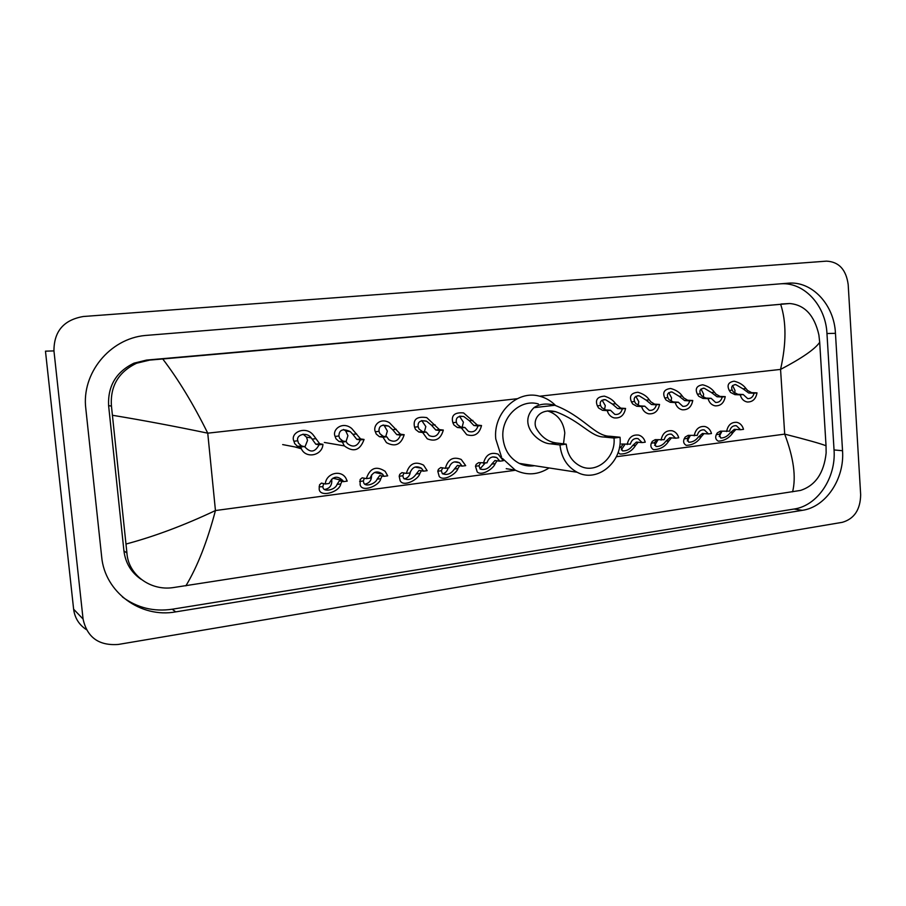 <?xml version="1.0" encoding="UTF-8"?>
<svg xmlns="http://www.w3.org/2000/svg" width="906" height="906" viewBox="0 0 906 906"><rect width="100%" height="100%" fill="white"/><g stroke="black" fill="none" stroke-linecap="round" stroke-linejoin="round"><path stroke-width="1.36" d="M53.952 350.905C53.918 331.37 63.714 319.897 83.352 316.5L826.51 261.143C838.888 261.766 846.113 269.58 848.186 284.575L860.666 494.755C860.372 509.636 854.267 518.821 842.342 522.32L118.29 644.449C98.856 645.876 87.112 637.405 83.069 619.036L53.952 350.905L45.47 351.166L73.624 609.194C74.768 617.926 79.003 624.732 86.33 629.591M842.535 450.724L835.457 333.317C834.233 304.835 812.127 280.849 788.186 283.193L145.085 335.492C109.841 338.708 81.28 373.374 85.821 408.719L101.653 556.658C104.722 592.365 140.758 618.402 175.764 611.867L802.32 510.338C825.91 507.02 844.698 478.776 842.535 450.724L834.041 449.942L826.963 333.533C825.74 305.798 804.528 282.264 781.142 283.771M138.731 577.269L137.338 576.465M122.389 596.918C137.134 607.824 153.737 611.924 172.197 609.228L794.064 509.036C817.518 505.763 836.193 477.756 834.041 449.942M788.99 303.555L146.557 360.078L133.986 363.17C116.195 371.811 107.723 385.956 108.607 405.616L123.941 550.961C125.492 563.056 131.223 572.513 141.166 579.342M792.591 491.822C796.272 477.088 793.645 457.858 784.698 434.121C807.02 439.795 820.802 443.68 826.034 445.763L826.136 452.989C823.95 473.113 815.4 485.593 800.474 490.429L173.035 587.62C150.362 591.018 128.154 574.732 126.919 552.932L111.449 406.103C110.045 386.262 118.448 371.97 136.636 363.215L149.66 360.101L162.752 358.969C178.493 379.614 193.488 404.348 207.746 433.17C174.371 426.205 142.627 420.248 112.537 415.288M826.034 445.763L819.692 342.298C815.015 349.138 801.969 358.176 780.564 369.41C786.397 343.533 786.431 321.834 780.666 304.314L162.752 358.969M780.666 304.314L789.647 303.521C804.687 304.824 814.437 315.311 818.888 334.96L819.692 342.298M126.104 544.019C154.496 536.431 184.28 525.276 215.447 510.542C207.225 541.675 197.372 566.771 185.877 585.842M547.417 410.939L548.255 411.154C557.915 414.552 563.43 421.822 564.8 432.989L563.521 443.827M620.032 437.258L613.996 438.04C616.137 457.553 596.171 474.416 580.304 466.092C572.06 461.777 567.371 454.461 566.227 444.144L559.965 444.948L550.497 443.815C538.492 443.6 517.235 424.246 533.951 407.666C539.115 404.087 545.672 403.181 553.611 404.959L554.823 405.276C583.781 416.398 594.891 436.352 609.976 436.25L620.032 437.258C622.762 462.015 597.179 483.294 577.156 472.264C567.099 466.76 561.369 457.655 559.965 444.948M613.996 438.04L603.996 437.009C590.723 436.986 581.301 421.301 555.752 411.72C537.858 407.44 531.765 421.947 536.907 429.421C541.913 437.485 548.515 442.026 556.692 443.023L566.227 444.144M538.368 403.963C520.418 398.459 500.656 417.27 502.977 438.119C504.314 449.84 509.716 458.243 519.183 463.362C524.087 465.729 529.206 466.522 534.54 465.718M501.516 457.02L495.775 439.014C492.921 413.261 516.975 389.886 539.229 396.103C545.435 397.621 550.859 400.735 555.491 405.458M549.07 467.949C538.073 474.971 526.816 475.707 515.288 470.157L502.388 458.379M732.195 390.124L733.464 392.128L737.892 394.291L743.192 394.506L747.688 398.606C750.949 398.742 753.079 396.953 754.086 393.215L757.008 392.864L751.652 392.66L747.609 390.475L745.944 388.527C743.384 384.959 739.466 382.525 734.188 381.2C728.345 382.128 726.703 385.22 729.273 390.463L732.195 390.124C730.904 386.839 732.105 385.005 735.785 384.608L743.045 388.855L745.944 388.527M754.086 393.215L748.73 393.011L743.045 388.855M734.709 393.181L734.993 390.452L732.592 385.526M757.008 392.864C755.819 399.104 752.546 402.151 747.212 401.992C743.713 401.256 741.38 398.878 740.236 394.857L734.947 394.642L730.61 392.468L729.273 390.463M740.236 394.857L743.192 394.506M700.372 393.838L701.595 395.877L705.944 398.074L711.119 398.312L715.604 402.434C718.99 402.638 721.199 400.814 722.252 396.987L725.242 396.635L720.01 396.409L716.057 394.178L714.415 392.196C711.935 388.651 708.05 386.183 702.762 384.801C696.657 385.673 694.868 388.799 697.382 394.189L700.372 393.838C699.126 390.463 700.417 388.595 704.256 388.255L711.459 392.547L714.415 392.196M722.252 396.987L717.02 396.76L711.459 392.547M703.226 397.19L703.622 394.11L701.018 389.036M725.242 396.635C723.996 403.034 720.61 406.103 715.072 405.843C711.572 405.05 709.239 402.66 708.096 398.663L702.931 398.425L698.685 396.216L697.382 394.189M708.096 398.663L711.119 398.312M667.835 397.632L669.036 399.693L673.283 401.936L678.322 402.196L682.796 406.341C686.306 406.613 688.605 404.778 689.704 400.848L692.762 400.486L687.665 400.237L683.815 397.96L682.195 395.956C679.794 392.423 675.944 389.931 670.667 388.493C664.279 389.274 662.32 392.445 664.778 397.983L667.835 397.632C666.635 394.155 668.039 392.264 672.048 391.981L679.172 396.307L682.195 395.956M689.704 400.848L684.608 400.588L679.172 396.307M671.052 401.279L671.561 397.859L668.764 392.638M692.762 400.486C691.459 407.054 687.926 410.158 682.184 409.772C678.696 408.923 676.374 406.511 675.23 402.558L670.202 402.298L666.057 400.044L664.778 397.983M675.23 402.558L678.322 402.196M634.574 401.505L635.729 403.6L639.885 405.888L644.778 406.171L649.206 410.327C652.864 410.69 655.265 408.844 656.408 404.789L659.545 404.427L654.585 404.144L650.848 401.822L649.262 399.795C646.941 396.296 643.147 393.782 637.881 392.264C631.199 392.955 629.047 396.149 631.448 401.868L634.574 401.505C633.419 397.915 634.947 396.013 639.149 395.797L646.159 400.158L649.262 399.795M656.408 404.789L651.471 404.518L646.159 400.158M638.152 405.435L638.798 401.686L635.808 396.33M659.545 404.427C658.164 411.188 654.494 414.314 648.515 413.782C645.049 412.853 642.75 410.441 641.618 406.545L636.737 406.25L632.682 403.963L631.448 401.868M641.618 406.545L644.778 406.171M600.553 405.48L601.675 407.598L605.718 409.92L610.463 410.248L614.823 414.393C618.639 414.88 621.154 413.023 622.365 408.833L625.57 408.447L620.757 408.142L615.57 403.725C613.351 400.271 609.625 397.745 604.415 396.149C597.371 396.692 595.027 399.92 597.36 405.843L600.553 405.48C599.455 401.754 601.12 399.829 605.548 399.716L612.411 404.087L615.57 403.725M622.365 408.833L617.575 408.527L612.411 404.087M604.517 409.659L605.287 405.605L602.105 400.124M625.57 408.447C624.109 415.446 620.248 418.583 614.008 417.87C610.61 416.851 608.345 414.438 607.224 410.622L602.501 410.305L598.56 407.96L597.36 405.843M607.224 410.622L610.463 410.248M456.375 422.287L457.304 424.54L460.882 427.054L464.914 427.496L468.357 431.335C473.079 432.819 476.296 431.03 477.994 425.945L481.516 425.537L477.394 425.107L463.589 412.921C454.506 412.173 450.939 415.435 452.864 422.694L456.375 422.287C455.616 417.7 458.096 415.775 463.815 416.545L469.387 420.769L472.853 420.361M477.994 425.945L473.895 425.514L469.387 420.769M462.128 427.19L463.408 422.185L459.489 416.25M481.516 425.537C479.376 433.985 474.45 437.032 466.749 434.687L461.358 427.926L457.337 427.473L453.895 424.937L452.864 422.694M461.358 427.926L464.914 427.496M418.153 426.749L419.036 429.025L422.468 431.596L426.307 432.083L429.206 435.605C434.257 437.666 437.757 435.956 439.704 430.486L443.317 430.056L439.387 429.591L426.771 417.621C416.907 416.114 412.842 419.297 414.563 427.168L418.153 426.749C417.575 421.754 420.384 419.908 426.59 421.188L431.483 425.186L435.039 424.778M439.704 430.486L435.797 430.022L431.483 425.186M424.393 431.834L425.831 426.567L421.754 420.554M443.317 430.056C440.803 439.15 435.446 442.071 427.236 438.798L422.672 432.513L418.844 432.026L415.537 429.444L414.563 427.168M422.672 432.513L426.307 432.083M379.014 431.313L379.841 433.634L383.125 436.25L386.749 436.771L388.901 439.75C394.28 442.672 398.142 441.131 400.486 435.14L404.178 434.699L400.452 434.2L389.444 422.728C379.999 417.032 372.593 426.013 375.322 431.743L379.014 431.313C378.708 425.786 381.958 424.065 388.731 426.148L392.66 429.716L396.307 429.297M400.486 435.14L396.783 434.631L392.66 429.716M385.707 436.624L387.349 431.063L384.246 425.594L383.113 424.959M404.178 434.699C401.098 444.653 395.186 447.292 386.454 442.638L383.012 437.213L379.41 436.692L376.25 434.053L375.322 431.743M383.012 437.213L386.749 436.771M338.889 435.99L339.659 438.345L342.796 441.018L346.194 441.573L347.372 443.544C353 447.813 357.304 446.601 360.282 439.908L364.065 439.455L360.565 438.923L351.743 428.515C342.525 420.746 331.834 429.682 335.118 436.432L338.889 435.99C339.127 429.716 342.921 428.255 350.282 431.618L352.887 434.359L356.613 433.917M360.282 439.908L356.794 439.365L352.887 434.359M346.047 441.55L347.927 435.673L345.752 430.973L343.567 429.489M364.065 439.455C360.044 450.554 353.465 452.706 344.348 445.888L342.366 442.026L338.991 441.471L335.99 438.776L335.118 436.432M342.366 442.026L346.194 441.573M297.78 440.78L298.482 443.181L301.449 445.911L304.722 446.726C310.271 453.034 315.05 452.388 319.059 444.789L322.944 444.336L319.671 443.759L313.612 435.458C306.069 425.061 289.75 432.502 293.906 441.233L297.78 440.78C295.741 434.687 306.919 431.426 311.2 437.926L312.117 439.104L315.945 438.663M319.059 444.789L315.809 444.212L312.117 439.104M304.88 447.077L307.542 440.384L306.477 437.134L303.068 434.144M322.944 444.336C322.321 455.99 305.096 459.07 301.109 448.13L300.69 446.975L297.553 446.375L294.722 443.623L293.906 441.233M300.69 446.975L304.62 446.511M295.062 446.964L301.415 448.798M730.168 432.819L734.358 429.342L740.553 429.727L736.374 425.729C732.943 425.424 730.678 427.224 729.59 431.165L720.429 431.154L717.359 432.841L716.295 434.642C715.061 437.575 715.729 439.75 718.311 441.165C724.585 440.78 729.511 437.87 733.09 432.434L730.168 432.819C727.643 436.205 724.517 437.938 720.78 438.028L719.239 434.257L716.295 434.642M722.003 431.177L719.239 434.257M719.217 436.579L721.969 431.188M736.012 429.376L733.09 432.434M740.553 429.727L743.509 429.342C742.433 425.514 740.236 423.181 736.895 422.343C731.335 421.97 727.903 425.05 726.601 431.55M698.356 436.998L702.422 433.498L708.469 433.929L704.313 429.92C700.746 429.523 698.39 431.347 697.246 435.39L688.175 435.356L685.185 437.054L684.166 438.855C683.022 441.732 683.724 443.906 686.272 445.367C692.716 445.118 697.733 442.196 701.335 436.601L698.356 436.998C695.797 440.475 692.603 442.219 688.764 442.23L687.178 438.459L684.166 438.855M689.806 435.39L687.178 438.459M687.292 440.95L690.349 435.435M704.132 433.544L701.335 436.601M708.469 433.929L711.482 433.532C710.417 429.75 708.22 427.406 704.902 426.5C699.126 426.001 695.57 429.104 694.2 435.786M665.831 441.267L669.772 437.745L675.65 438.21L671.55 434.2C667.847 433.702 665.389 435.537 664.177 439.716L655.208 439.648L652.297 441.347L651.323 443.17C650.282 445.967 651.006 448.13 653.498 449.659C660.112 449.569 665.242 446.635 668.877 440.86L665.831 441.267C663.237 444.857 659.976 446.613 656.023 446.511L654.404 442.762L651.323 443.17M656.873 439.704L654.404 442.762M654.653 445.39L658.028 439.818M671.539 437.825L668.877 440.86M675.65 438.21L678.741 437.813C677.677 434.087 675.502 431.743 672.218 430.769C666.227 430.112 662.501 433.227 661.063 440.112M623.203 444.11L620.893 447.168L622.524 450.882C626.578 451.109 629.93 449.365 632.569 445.627L636.386 442.094L642.094 442.592L638.073 438.606C634.211 437.972 631.629 439.818 630.35 444.133L621.482 444.042M621.301 449.897L624.993 444.314M638.209 442.185L635.695 445.22C631.992 451.211 626.748 454.144 619.942 454.019L618.096 452.49M642.094 442.592L645.242 442.185C644.2 438.538 642.071 436.194 638.843 435.14C632.592 434.302 628.696 437.428 627.167 444.552M491.743 464.121L494.936 460.52L499.852 461.177L496.737 457.553C492.003 455.899 488.753 457.666 486.975 462.864L478.595 462.649L476.182 464.359L475.48 466.25L477.224 471.969C481.856 476.409 493.736 468.436 495.152 463.668L491.743 464.121C488.594 468.696 484.744 470.339 480.203 469.036L478.934 465.797L475.48 466.25M480.554 462.853L478.934 465.797M480.01 468.866L485.129 463.102M497.066 460.746L495.152 463.668M499.852 461.177L503.317 460.724L498.175 454.155C490.565 451.766 485.661 454.823 483.476 463.317M454.438 469.014L457.462 465.401L462.151 466.103L459.489 462.762C454.484 460.588 450.973 462.286 448.957 467.836L445.367 468.3L440.724 467.587L438.436 469.297L437.791 471.199L439.206 476.431C443.385 481.879 456.647 473.747 457.938 468.549L454.438 469.014C450.995 473.951 446.964 475.503 442.355 473.657L441.324 470.735L437.791 471.199M442.751 467.824L441.324 470.735M442.57 473.849C445.514 473.068 447.36 471.097 448.13 467.938M459.682 465.684L457.938 468.549M462.151 466.103L465.695 465.639L461.222 459.455C453.17 456.296 447.881 459.24 445.367 468.3M416.239 474.031L419.082 470.395L423.532 471.154L421.46 468.255C416.182 465.367 412.366 466.93 410.01 472.921L406.341 473.396L401.924 472.638L399.761 474.348L399.184 476.262L400.158 480.735C403.51 487.473 418.663 479.41 419.818 473.555L416.239 474.031C412.343 479.421 408.108 480.814 403.532 478.209L402.808 475.786L399.184 476.262M404.042 472.932L402.808 475.786M404.212 478.946C407.915 478.062 409.965 475.616 410.384 471.63M421.403 470.746L419.818 473.555M423.532 471.154L427.168 470.678L423.555 465.129C415.05 460.882 409.308 463.634 406.341 473.396M377.1 479.161L379.75 475.525L383.951 476.33L382.626 474.166C377.111 470.259 372.932 471.584 370.101 478.13L366.33 478.628L362.185 477.813L360.146 479.534L360.124 484.733C361.97 493.023 379.705 485.571 380.78 478.685L377.1 479.161C375.696 483.793 364.858 487.598 363.714 482.626L363.34 480.973L359.637 481.46M364.382 478.187L363.34 480.973M364.903 484.144C369.297 483.215 371.517 480.418 371.562 475.741L371.46 475.004M382.185 475.944L380.78 478.685M383.951 476.33L387.677 475.843L385.163 471.335C376.262 465.548 369.988 467.972 366.33 478.628M337.009 484.427L339.456 480.769L343.385 481.63L342.876 480.61C337.292 475.288 332.729 476.25 329.184 483.476L325.322 483.985L321.437 483.113L319.535 484.835L319.195 488.289C318.538 498.13 339.569 492.536 340.769 483.929L337.009 484.427C335.379 490.146 322.604 492.683 322.966 486.771L319.105 486.771M323.736 483.578L322.91 486.273M324.586 489.444C329.32 488.696 331.732 485.854 331.811 480.905L331.483 479.251M342.004 481.29L340.769 483.929M343.385 481.63L347.213 481.12L345.933 478.277C340.894 469.251 325.934 473.328 325.322 483.985M616.363 456.726L784.698 434.121L780.564 369.41L539.704 396.216M515.48 470.259L215.447 510.542L207.746 433.17L517.258 398.719M83.069 619.036L73.624 609.194M826.963 333.533L835.457 333.317M794.064 509.036L802.32 510.338M172.197 609.228L175.764 611.867M123.941 550.961L126.919 552.932M108.607 405.616L111.449 406.103M146.557 360.078L149.66 360.101M781.04 304.02L788.684 303.578M554.823 405.276L533.951 407.666M556.692 443.023L550.497 443.815M609.976 436.25L603.996 437.009M748.73 393.011L751.652 392.66M734.947 394.642L737.892 394.291M717.02 396.76L720.01 396.409M702.931 398.425L705.944 398.074M684.608 400.588L687.665 400.237M670.202 402.298L673.283 401.936M651.471 404.518L654.585 404.144M636.737 406.25L639.885 405.888M617.575 408.527L620.757 408.142M602.501 410.305L605.718 409.92M473.895 425.514L477.394 425.107M457.337 427.473L460.882 427.054M435.797 430.022L439.387 429.591M418.844 432.026L422.468 431.596M396.783 434.631L400.452 434.2M379.41 436.692L383.125 436.25M356.794 439.365L360.565 438.923M338.991 441.471L342.796 441.018M315.809 444.212L319.671 443.759M297.553 446.375L301.449 445.911M635.695 445.22L632.569 445.627M620.893 447.168L619.455 447.349M133.986 363.17L136.636 363.215M515.288 470.157L506.228 468.674M577.156 472.264L519.183 463.362M555.752 411.72L548.255 411.154M734.845 384.574L735.785 384.608M703.181 388.21L704.256 388.255M670.802 391.924L672.048 391.981M637.677 395.729L639.149 395.797M603.792 399.614L605.548 399.716M459.806 416.171L463.815 416.545M422.06 420.701L426.59 421.188M384.246 425.594L388.731 426.148M345.752 430.973L350.282 431.618M344.348 445.888L324.359 442.456M306.477 437.134L311.2 437.926M301.109 448.13L282.683 444.586M735.117 425.639L736.374 425.729M702.863 429.795L704.313 429.92M669.862 434.053L671.55 434.2M636.103 438.402L638.073 438.606M492.581 456.93L496.737 457.553M454.336 461.89L459.489 462.762M415.016 467.054L421.46 468.255M374.54 472.456L382.626 474.166M332.842 478.187L342.876 480.61M342.717 480.35L342.117 480.418"/></g></svg>
